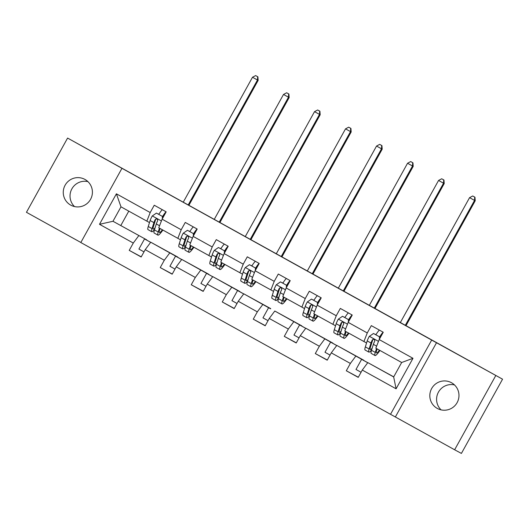 <?xml version="1.0" encoding="UTF-8"?>
<svg xmlns="http://www.w3.org/2000/svg" width="529" height="529" viewBox="0 0 529 529"><rect width="100%" height="100%" fill="white"/><g stroke="black" fill="none" stroke-linecap="round" stroke-linejoin="round"><path stroke-width="0.79" d="M451.515 382.738A14.68 14.547 -61.7 0 0 431.631 388.603A14.68 14.547 -61.7 0 0 437.443 408.507A14.68 14.547 -61.7 0 0 457.168 402.549A14.68 14.547 -61.7 0 0 451.515 382.738M441.074 409.863A14.68 14.547 118.3 0 1 454.484 384.92M84.951 179.437A14.68 14.547 -61.7 0 0 65.067 185.302A14.68 14.547 -61.7 0 0 70.886 205.206A14.68 14.547 -61.7 0 0 90.604 199.248A14.68 14.547 -61.7 0 0 84.951 179.437M74.516 206.561A14.68 14.547 118.3 0 1 87.926 181.619M454.636 449.776L461.407 453.419L502.55 379.187L431.671 340.074L390.521 414.306L454.636 449.776L495.779 375.55M431.671 340.074L121.961 168.308L80.818 242.533L390.521 414.306M121.961 168.308L67.593 138.069L26.45 212.301L80.851 242.474M67.593 138.069L502.55 379.187M379.65 336.887A8.371 1.124 -61 0 1 383.254 332.238L371.325 325.626L367.265 332.946L348.188 322.366L352.241 315.039L340.319 308.427L336.259 315.747L317.175 305.167L321.235 297.84L309.306 291.228L305.246 298.548L286.163 287.968L290.223 280.641L278.294 274.029L274.234 281.349L255.15 270.769L259.21 263.442L247.288 256.829L243.228 264.15L224.144 253.57L228.204 246.243L216.275 239.63L212.215 246.95L193.131 236.37L197.191 229.044L185.262 222.431L181.202 229.751L162.119 219.171L166.179 211.845L154.25 205.232L150.196 212.552L116.4 193.812L99.498 224.303L112.981 221.274L146.672 239.829L112.981 221.274L120.989 206.826L116.4 193.812M383.254 332.238L379.194 339.565L412.99 358.305L396.089 388.802L362.292 370.055L358.232 377.382L346.303 370.763L358.318 377.223M99.498 224.303L133.288 243.049L129.228 250.369L141.157 256.988L145.217 249.662L164.301 260.248L160.241 267.568L172.17 274.187L176.23 266.861L195.313 277.447L191.253 284.767L203.182 291.386L207.236 284.06L226.319 294.646L222.266 301.966L234.188 308.586L238.248 301.259L257.332 311.846L253.272 319.166L265.201 325.785L269.261 318.458L288.345 329.045L284.285 336.365L296.214 342.984L300.274 335.657L319.357 346.244L315.297 353.564L327.22 360.183L331.28 352.856L350.363 363.443L346.303 370.763M348.188 322.366L344.822 330.969L366.564 342.984M363.747 360.216L336.814 345.417L367.754 362.702M363.906 341.555L367.265 332.946M350.363 363.443L355.898 355.997M331.28 352.856L336.814 345.417M317.175 305.167L313.809 313.77L335.551 325.785M332.734 343.017L305.802 328.218L336.748 345.503M332.893 324.356L336.259 315.747M319.357 346.244L324.885 338.798M300.274 335.657L305.802 328.218M286.163 287.968L282.797 296.571L304.545 308.586M301.728 325.818L274.789 311.019L305.736 328.304M301.88 307.157L305.246 298.548M288.345 329.045L293.873 321.599M269.261 318.458L274.789 311.019M255.15 270.769L251.784 279.372L273.533 291.386M270.716 308.619L243.783 293.82L270.603 308.824M270.868 289.958L274.234 281.349M257.332 311.846L262.867 304.4M238.248 301.259L243.783 293.82M224.144 253.57L220.778 262.172L242.52 274.187M239.703 291.419L212.77 276.621L243.71 293.906M239.862 272.759L243.228 264.15M226.319 294.646L231.854 287.201M207.236 284.06L212.77 276.621M193.131 236.37L189.766 244.973L211.507 256.988M208.697 274.22L181.758 259.422L212.704 276.707M208.849 255.56L212.215 246.95M195.313 277.447L200.841 270.002M176.23 266.861L181.758 259.422M162.119 219.171L158.753 227.774L180.501 239.789M177.684 257.021L150.752 242.222L181.692 259.508M177.837 238.361L181.202 229.751M164.301 260.248L169.829 252.802M145.217 249.662L150.752 242.222M120.989 206.826L149.489 222.59M146.831 221.162L150.196 212.552M133.288 243.049L138.823 235.603M128.778 211.15L120.83 225.493M393.721 376.846L367.82 362.616L393.669 376.946L401.67 362.504L375.828 348.168L379.194 339.565M143.987 251.877L138.915 249.066L144.529 238.936L146.672 239.829M146.559 240.027L150.679 242.308M396.089 388.802L393.669 376.946M401.67 362.504L412.99 358.305M362.292 370.055L367.82 362.616M158.376 213.954L158.898 214.245L158.29 214.119M163.051 216.553L163.448 216.771M129.228 250.369L141.243 256.829M144.529 238.936L150.666 242.335M175 269.076L169.928 266.266L175.542 256.135L177.572 257.226M175.542 256.135L181.672 259.534M160.241 267.568L172.256 274.029M189.296 231.318L189.911 231.438L189.389 231.153M194.103 233.692L194.698 232.833M194.064 233.752L194.46 233.97M206.012 286.275L200.934 283.465L206.555 273.334L208.585 274.425M206.555 273.334L212.684 276.733M191.253 284.767L203.268 291.228M220.309 248.518L220.924 248.637L220.395 248.352M225.116 250.891L225.711 250.032M225.076 250.951L225.473 251.169M237.018 303.474L231.947 300.664L237.561 290.533L239.591 291.624M237.561 290.533L243.697 293.932M222.266 301.966L234.274 308.427M251.321 265.717L251.93 265.836M256.122 268.091L256.717 267.231M251.407 265.551L251.93 265.842M256.082 268.15L256.479 268.368M268.031 320.673L262.959 317.863L268.573 307.733M253.272 319.166L265.287 325.626M282.327 282.916L282.942 283.035L282.42 282.751M287.095 285.349L287.492 285.567M299.044 337.872L293.965 335.062L299.586 324.932L301.616 326.023M299.586 324.932L305.716 328.33M284.285 336.365L296.3 342.825M313.34 300.115L313.955 300.234L313.433 299.95M318.108 302.548L318.504 302.767M330.05 355.071L324.978 352.261L330.592 342.131L332.622 343.222M330.592 342.131L336.728 345.53M315.297 353.564L327.312 360.024M344.353 317.314L344.961 317.433L344.439 317.149M349.153 319.688L349.748 318.828M349.114 319.747L349.51 319.966M361.062 372.271L355.991 369.46L361.605 359.33L363.635 360.421M361.605 359.33L367.734 362.729M375.365 334.513L375.974 334.632L375.451 334.348M380.166 336.887L380.761 336.027M380.126 336.947L380.523 337.165M436.544 342.693L395.394 416.925M162.284 218.874L162.396 216.401L156.432 213.094L152.22 216.004A6.077 0.813 119 0 0 150.137 220.527L148.265 226.498A17.55 2.354 119 0 0 148.001 229.619L151.777 231.715A17.55 2.354 119 0 0 154.541 229.54M158.799 214.404A8.371 1.124 -61 0 1 162.403 209.749M163.481 216.718L163.686 215.634M159.414 228.144L158.204 232.006A17.55 2.354 119 0 0 157.94 235.134A17.55 2.354 119 0 0 162.879 230.062M160.056 228.495L159.606 229.93A14.567 1.951 119 0 0 159.388 232.522A14.567 1.951 119 0 0 162.41 229.804M162.396 216.401L156.432 213.094M162.747 216.592L162.674 218.166M157.94 235.134L154.164 233.038A17.55 2.354 -61 0 1 154.428 229.917L156.3 223.939A6.077 0.813 -61 0 1 157.582 220.943L157.715 220.038L157.014 219.052L156.002 218.946L155.202 219.621A6.077 0.813 119 0 0 153.913 222.616L152.041 228.594A17.55 2.354 119 0 0 151.777 231.715M155.09 227.801A14.567 1.951 -61 0 1 153.225 229.11A14.567 1.951 -61 0 1 153.443 226.511L155.314 220.54A3.095 0.417 -61 0 1 155.586 219.833L155.202 219.621M164.711 214.503A5.389 0.721 119 0 0 162.727 217.055M162.575 216.493A8.371 1.124 -61 0 1 166.179 211.845M188.278 204.829L257.471 80.011L252.498 77.254L183.312 202.078M255.91 75.726L257.894 76.831L255.91 75.726M257.63 76.685L257.471 80.011L258.145 80.375L188.952 205.206M258.145 80.375L257.894 76.831M255.639 75.581L252.498 77.254M193.297 236.073L193.409 233.6L187.445 230.294L183.232 233.203A6.077 0.813 119 0 0 181.149 237.726L179.271 243.697A17.55 2.354 119 0 0 179.014 246.818L182.789 248.914A17.55 2.354 119 0 0 185.553 246.739M189.812 231.603A8.371 1.124 -61 0 1 193.409 226.948M190.427 245.344L189.21 249.205A17.55 2.354 119 0 0 188.952 252.333A17.55 2.354 119 0 0 193.892 247.261M191.068 245.694L190.612 247.129A14.567 1.951 119 0 0 190.4 249.721A14.567 1.951 119 0 0 193.422 247.003M193.409 233.6L187.445 230.294M193.759 233.792L193.687 235.365M188.952 252.333L185.176 250.237A17.55 2.354 -61 0 1 185.434 247.116L187.312 241.138A6.077 0.813 -61 0 1 188.595 238.143L188.727 237.237L188.02 236.251L187.015 236.146L186.208 236.82A6.077 0.813 119 0 0 184.925 239.816L183.054 245.793A17.55 2.354 119 0 0 182.789 248.914M186.102 245A14.567 1.951 -61 0 1 184.237 246.309A14.567 1.951 -61 0 1 184.456 243.71L186.327 237.739A3.095 0.417 -61 0 1 186.598 237.032L186.208 236.82M195.717 231.702A5.389 0.721 119 0 0 193.74 234.254M193.588 233.692A8.371 1.124 -61 0 1 197.185 229.044M219.29 222.028L288.477 97.21L283.511 94.453L214.318 219.277M286.923 92.925L288.907 94.03L286.923 92.925M288.636 93.884L288.477 97.21L289.158 97.574L219.965 222.405M289.158 97.574L288.907 94.03M286.652 92.78L283.511 94.453M224.303 253.272L224.422 250.799L218.457 247.493L214.245 250.402A6.077 0.813 119 0 0 212.162 254.918L210.284 260.896A17.55 2.354 119 0 0 210.02 264.017L213.802 266.113A17.55 2.354 119 0 0 216.566 263.938M220.824 248.802A8.371 1.124 -61 0 1 224.422 244.147M221.439 262.543L220.223 266.404A17.55 2.354 119 0 0 219.965 269.532A17.55 2.354 119 0 0 224.904 264.46M222.074 262.893L221.625 264.328A14.567 1.951 119 0 0 221.406 266.92A14.567 1.951 119 0 0 224.428 264.202M224.422 250.799L218.457 247.493M224.772 250.991L224.699 252.564M219.965 269.532L216.182 267.436A17.55 2.354 -61 0 1 216.447 264.315L218.325 258.337A6.077 0.813 -61 0 1 219.608 255.342L219.74 254.436L219.032 253.451L218.027 253.345L217.221 254.019A6.077 0.813 119 0 0 215.938 257.015L214.06 262.986A17.55 2.354 119 0 0 213.802 266.113M217.108 262.199A14.567 1.951 -61 0 1 215.243 263.508A14.567 1.951 -61 0 1 215.462 260.909L217.34 254.938A3.095 0.417 -61 0 1 217.611 254.231L217.221 254.019M226.729 248.901A5.389 0.721 119 0 0 224.752 251.454M224.6 250.891A8.371 1.124 -61 0 1 228.197 246.243M250.303 239.227L319.49 114.409L314.524 111.652L245.33 236.476M317.929 110.125L319.919 111.229L317.929 110.125M319.648 111.083L319.49 114.409L320.164 114.773L250.971 239.604M320.164 114.773L319.919 111.229M317.658 109.979L314.524 111.652M255.315 270.471L255.428 267.998L249.463 264.692L245.258 267.601A6.077 0.813 119 0 0 243.168 272.118L241.297 278.095A17.55 2.354 119 0 0 241.032 281.216L244.808 283.313A17.55 2.354 119 0 0 247.579 281.137M251.83 266.001A8.371 1.124 -61 0 1 255.434 261.346M252.445 279.742L251.235 283.604A17.55 2.354 119 0 0 250.971 286.731A17.55 2.354 119 0 0 255.91 281.659M253.087 280.092L252.637 281.527A14.567 1.951 119 0 0 252.419 284.119A14.567 1.951 119 0 0 255.441 281.402M255.428 267.998L249.463 264.692M255.785 268.19L255.712 269.764M250.971 286.731L247.195 284.635A17.55 2.354 -61 0 1 247.46 281.514L249.331 275.536A6.077 0.813 -61 0 1 250.614 272.541L250.746 271.635L250.045 270.65L249.04 270.544L248.233 271.218A6.077 0.813 119 0 0 246.944 274.214L245.072 280.185A17.55 2.354 119 0 0 244.808 283.313M248.121 279.398A14.567 1.951 -61 0 1 246.256 280.707A14.567 1.951 -61 0 1 246.474 278.109L248.346 272.137A3.095 0.417 -61 0 1 248.623 271.43L248.233 271.218M257.742 266.1A5.389 0.721 119 0 0 255.758 268.653M255.613 268.091A8.371 1.124 -61 0 1 259.21 263.442M281.309 256.426L350.502 131.609L345.53 128.851L276.343 253.675M348.942 127.324L350.932 128.428L348.942 127.324M350.661 128.282L350.502 131.609L351.177 131.972L281.983 256.803M351.177 131.972L350.932 128.428M348.671 127.178L345.53 128.851M286.328 287.67L286.44 285.197L280.476 281.891L276.264 284.8A6.077 0.813 119 0 0 274.181 289.317L272.303 295.294A17.55 2.354 119 0 0 272.045 298.416L275.821 300.512A17.55 2.354 119 0 0 278.585 298.336M282.843 283.2A8.371 1.124 -61 0 1 286.44 278.545M287.518 285.515L287.73 284.43M283.458 296.941L282.248 300.803A17.55 2.354 119 0 0 281.983 303.93A17.55 2.354 119 0 0 286.923 298.859M284.099 297.291L283.65 298.726A14.567 1.951 119 0 0 283.432 301.318A14.567 1.951 119 0 0 286.454 298.601M286.44 285.197L280.476 281.891M286.791 285.389L286.718 286.963M281.983 303.93L278.208 301.834A17.55 2.354 -61 0 1 278.466 298.713L280.344 292.735A6.077 0.813 -61 0 1 281.626 289.74L281.759 288.834L281.058 287.849L280.046 287.743L279.239 288.417A6.077 0.813 119 0 0 277.956 291.413L276.085 297.384A17.55 2.354 119 0 0 275.821 300.512M279.133 296.597A14.567 1.951 -61 0 1 277.269 297.906A14.567 1.951 -61 0 1 277.487 295.308L279.358 289.337A3.095 0.417 -61 0 1 279.629 288.629L279.239 288.417M288.748 283.299A5.389 0.721 119 0 0 286.771 285.852M286.619 285.29A8.371 1.124 -61 0 1 290.223 280.641M312.322 273.625L381.508 148.808L376.542 146.05L307.356 270.874M379.954 144.523L381.938 145.627L379.954 144.523M381.667 145.482L381.508 148.808L382.189 149.171L312.996 274.002M382.189 149.171L381.938 145.627M379.683 144.377L376.542 146.05M317.34 304.869L317.453 302.396L311.488 299.09L307.276 301.999A6.077 0.813 119 0 0 305.193 306.516L303.315 312.494A17.55 2.354 119 0 0 303.057 315.615L306.833 317.711A17.55 2.354 119 0 0 309.597 315.535M313.856 300.399A8.371 1.124 -61 0 1 317.453 295.744M318.531 302.714L318.742 301.629M314.471 314.14L313.254 318.002A17.55 2.354 119 0 0 312.996 321.129A17.55 2.354 119 0 0 317.936 316.058M315.105 314.49L314.656 315.925A14.567 1.951 119 0 0 314.438 318.518A14.567 1.951 119 0 0 317.46 315.8M317.453 302.396L311.488 299.09M317.803 302.588L317.731 304.162M312.996 321.129L309.22 319.033A17.55 2.354 -61 0 1 309.478 315.912L311.356 309.934A6.077 0.813 -61 0 1 312.639 306.939L312.771 306.033L312.064 305.048L311.059 304.942L310.252 305.617A6.077 0.813 119 0 0 308.969 308.612L307.091 314.583A17.55 2.354 119 0 0 306.833 317.711M310.139 313.796A14.567 1.951 -61 0 1 308.275 315.105A14.567 1.951 -61 0 1 308.493 312.507L310.371 306.536A3.095 0.417 -61 0 1 310.642 305.828L310.252 305.617M319.761 300.498A5.389 0.721 119 0 0 317.784 303.051M317.631 302.489A8.371 1.124 -61 0 1 321.229 297.84M343.334 290.824L412.521 166.007L407.555 163.249L338.362 288.074M410.96 161.722L412.951 162.826L410.96 161.722M412.68 162.681L412.521 166.007L413.202 166.37L344.002 291.201M413.202 166.37L412.951 162.826M410.689 161.576L407.555 163.249M348.346 322.068L348.459 319.595L342.501 316.289L338.289 319.199A6.077 0.813 119 0 0 336.199 323.715L334.328 329.693A17.55 2.354 119 0 0 334.063 332.814L337.839 334.91A17.55 2.354 119 0 0 340.61 332.734M344.862 317.598A8.371 1.124 -61 0 1 348.466 312.943M345.483 331.339L344.267 335.201A17.55 2.354 119 0 0 344.002 338.329A17.55 2.354 119 0 0 348.942 333.257M346.118 331.69L345.668 333.125A14.567 1.951 119 0 0 345.45 335.717A14.567 1.951 119 0 0 348.472 332.999M348.459 319.595L342.501 316.289M348.816 319.787L348.743 321.361M344.002 338.329L340.226 336.232A17.55 2.354 -61 0 1 340.491 333.111L342.362 327.134A6.077 0.813 -61 0 1 343.645 324.138L343.777 323.232L343.076 322.247L342.071 322.141L341.265 322.816A6.077 0.813 119 0 0 339.982 325.811L338.104 331.782A17.55 2.354 119 0 0 337.839 334.91M341.152 330.995A14.567 1.951 -61 0 1 339.287 332.305A14.567 1.951 -61 0 1 339.506 329.706L341.384 323.735A3.095 0.417 -61 0 1 341.655 323.027L341.265 322.816M350.773 317.698A5.389 0.721 119 0 0 348.79 320.25M348.644 319.688A8.371 1.124 -61 0 1 352.241 315.039M374.34 308.023L443.533 183.206L438.561 180.449L369.374 305.273M441.973 178.921L443.963 180.025L441.973 178.921M443.692 179.88L443.533 183.206L444.208 183.57L375.015 308.4M444.208 183.57L443.963 180.025M441.702 178.776L438.561 180.449M379.359 339.268L379.472 336.794L373.507 333.488L369.295 336.398A6.077 0.813 119 0 0 367.212 340.914L365.341 346.892A17.55 2.354 119 0 0 365.076 350.013L368.852 352.109A17.55 2.354 119 0 0 371.616 349.934M375.874 334.797A8.371 1.124 -61 0 1 379.472 330.142M376.489 348.538L375.279 352.4A17.55 2.354 119 0 0 375.015 355.528A17.55 2.354 119 0 0 379.954 350.456M377.131 348.889L376.681 350.324A14.567 1.951 119 0 0 376.463 352.916A14.567 1.951 119 0 0 379.485 350.198M379.472 336.794L373.507 333.488M379.822 336.986L379.749 338.56M375.015 355.528L371.239 353.432A17.55 2.354 -61 0 1 371.497 350.31L373.375 344.333A6.077 0.813 -61 0 1 374.658 341.337L374.79 340.431L374.089 339.446L373.077 339.34L372.271 340.015A6.077 0.813 119 0 0 370.988 343.01L369.116 348.981A17.55 2.354 119 0 0 368.852 352.109M372.165 348.194A14.567 1.951 -61 0 1 370.3 349.497A14.567 1.951 -61 0 1 370.518 346.905L372.39 340.934A3.095 0.417 -61 0 1 372.661 340.226L372.271 340.015M381.779 334.897A5.389 0.721 119 0 0 379.802 337.449M405.353 325.223L474.546 200.405L469.573 197.648L400.387 322.472M472.986 196.12L474.969 197.224L472.986 196.12M474.698 197.079L474.546 200.405L475.221 200.769L406.027 325.599M475.221 200.769L474.969 197.224M472.714 195.975L469.573 197.648M161.418 220.97L152.326 215.931M152.041 228.594L148.265 226.498M158.204 232.006L154.428 229.917M153.913 222.616L150.137 220.527M159.553 225.744L156.3 223.939M192.424 238.169L183.338 233.13M183.054 245.793L179.271 243.697M189.21 249.205L185.434 247.116M184.925 239.816L181.149 237.726M190.559 242.943L187.312 241.138M223.436 255.368L214.351 250.329M214.06 262.986L210.284 260.896M220.223 266.404L216.447 264.315M215.938 257.015L212.162 254.918M221.572 260.142L218.325 258.337M254.449 272.567L245.357 267.529M245.072 280.185L241.297 278.095M251.235 283.604L247.46 281.514M246.944 274.214L243.168 272.118M252.584 277.341L249.331 275.536M285.455 289.766L276.369 284.728M276.085 297.384L272.303 295.294M282.248 300.803L278.466 298.713M277.956 291.413L274.181 289.317M283.59 294.541L280.344 292.735M316.468 306.965L307.382 301.927M307.091 314.583L303.315 312.494M313.254 318.002L309.478 315.912M308.969 308.612L305.193 306.516M314.603 311.74L311.356 309.934M347.48 324.165L338.395 319.126M338.104 331.782L334.328 329.693M344.267 335.201L340.491 333.111M339.982 325.811L336.199 323.715M345.616 328.939L342.362 327.134M378.493 341.364L369.401 336.325M369.116 348.981L365.341 346.892M375.279 352.4L371.497 350.31M370.988 343.01L367.212 340.914M376.622 346.138L373.375 344.333"/></g></svg>
